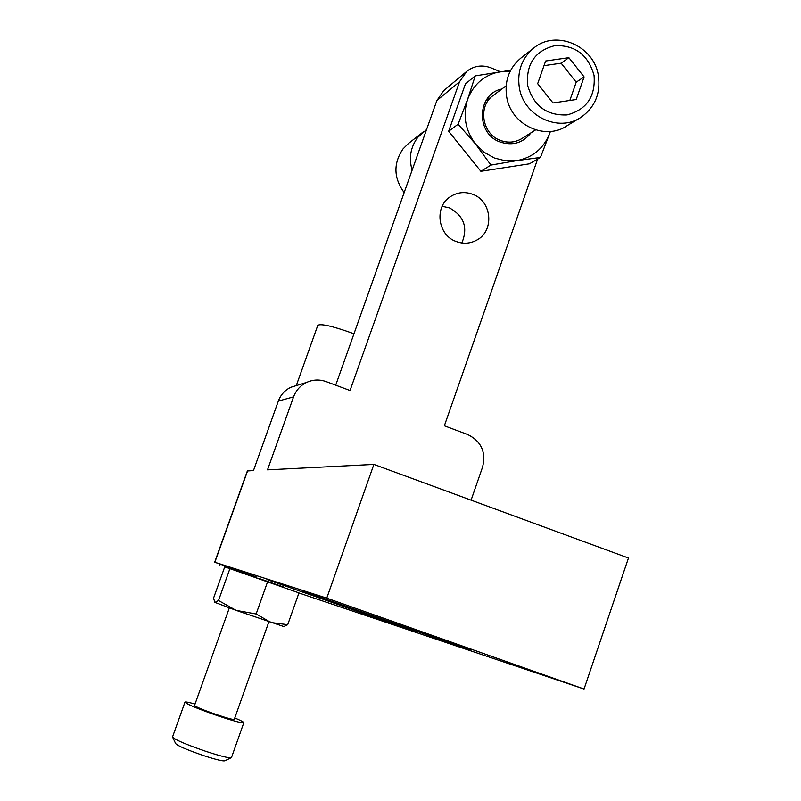 <?xml version="1.0" encoding="UTF-8"?>
<svg xmlns="http://www.w3.org/2000/svg" width="801" height="801" viewBox="0 0 801 801"><rect width="100%" height="100%" fill="white"/><g stroke="black" fill="none" stroke-linecap="round" stroke-linejoin="round"><path stroke-width="1.2" d="M472.75 194.323C464.991 191.459 457.651 192.17 450.723 196.455C434.042 206.358 437.506 235.094 456.139 241.491C463.288 244.125 470.157 243.664 476.735 240.13C494.618 231.058 492.004 201.021 472.75 194.323M461.857 242.973C468.164 227.654 464.029 215.96 449.451 207.88L442.182 206.268M283.524 587.013L259.174 578.502L283.524 587.013M326.758 598.157L584.049 689.04L628.475 558.027L373.887 464.41L326.758 598.157L214.848 562.272L256.891 577.191L224.721 566.898M417.331 632.45L266.933 579.523L417.331 632.45M470.918 650.272L302.217 590.908L470.918 650.272M584.049 689.04L298.933 592.99M214.678 562.222L247.359 470.958L253.476 470.557L278.347 401.051C280.7 394.793 284.846 390.207 290.783 387.284L297.331 385.271M335.709 385.171L436.865 100.566L443.774 90.633L466.783 71.349L459.554 81.752L436.865 100.566M500.194 71.649L490.963 67.855C482.132 64.581 474.082 65.752 466.783 71.349M537.631 159.089L444.355 425.802L467.664 434.522C481.241 441.231 486.217 452.074 482.582 467.053L471.088 500.154M373.887 464.41L267.504 469.847L293.577 396.865C296.04 390.297 300.385 385.481 306.613 382.417C313.021 379.514 319.549 379.253 326.187 381.606L350.037 390.528L459.554 81.752M594.062 75.464C588.324 54.949 575.258 45.016 554.853 45.647C535.138 50.713 526.057 63.88 527.579 85.166C533.426 105.802 546.582 115.724 567.028 114.933C586.622 109.727 595.634 96.571 594.062 75.464M519.298 87.419C517.056 71.269 521.862 58.163 533.706 48.09C555.964 29.196 594.282 45.847 598.407 75.865C600.71 93.437 595.003 107.184 581.276 117.116C558.838 133.006 523.393 116.195 519.298 87.419M533.706 48.09L520.73 58.213C509.146 68.065 504.44 80.871 506.632 96.641C510.627 124.746 545.301 141.146 567.258 125.597L579.113 118.418M584.099 76.916L568.86 57.672L545.631 61.006L537.671 83.694L553 102.969L576.209 99.524L584.099 76.916L576.209 82.183L561.151 63.199L568.86 57.672M569.821 100.475L576.209 82.183M561.151 63.199L543.989 65.672M426.553 129.582L417.772 137.371C410.523 147.154 408.64 158.077 412.135 170.152M423.278 131.865L408.35 143.569L403.023 148.906C393.221 163.414 393.601 177.972 404.165 192.59M510.197 71.199L501.116 71.519C484.965 74.433 473.802 83.694 467.644 99.284C462.588 115.344 465.221 130.253 475.534 144.01L484.124 152.28L494.417 158.027L505.511 160.831L516.815 160.631L490.943 165.076L475.534 144.01L458.112 124.225L467.644 99.284L475.223 75.905L510.688 70.248M475.223 75.905L465.441 83.875L448.65 131.264L458.112 124.225M549.957 132.756L540.435 157.467L516.815 160.631C532.895 157.547 543.939 148.255 549.957 132.756L550.387 131.444M448.65 131.264L480.86 171.304L529.451 163.815L540.435 157.467M480.86 171.304L490.943 165.076M231.018 757.806L224.981 760.73C223.399 761.441 216.15 759.688 203.224 755.473C186.373 749.636 177.161 745.631 175.589 743.468L172.786 737.531M184.961 702.177L172.525 736.99C174.368 739.503 185.371 744.249 205.537 751.248C220.996 756.304 229.637 758.417 231.469 757.586L243.814 722.732C242.232 723.343 233.662 721.06 218.102 715.894C197.797 708.825 186.763 704.239 184.971 702.137C185.431 701.666 188.786 702.307 195.033 704.069M234.783 717.966C240.861 720.53 243.874 722.112 243.814 722.732M229.326 607.939L194.533 705.471C195.764 706.903 203.214 709.996 216.891 714.752C227.394 718.247 233.191 719.789 234.282 719.388L268.876 621.836M353.982 333.767C333.116 326.267 321.061 323.444 317.817 325.296L296.28 385.591M287.709 624.71L298.963 592.9L224.741 566.848L213.537 598.187L214.888 602.452L218.513 600.53L236.135 610.392L256.14 613.997L270.918 622.527L287.709 624.71L283.774 626.552L236.135 610.392L214.628 602.282M229.937 568.55L218.513 600.53M267.594 581.766L256.14 613.997M247.589 470.858L214.848 562.272M293.577 396.865L278.347 401.051M220.225 564.234L219.895 565.146M531.063 132.756C522.973 143.029 512.62 146.092 499.994 141.947C475.554 133.567 476.945 93.687 501.816 89.031M500.305 140.445C508.214 143.299 515.624 142.528 522.552 138.142C515.644 142.528 508.214 143.269 500.245 140.355C482.002 133.937 477.716 106.163 493.046 95.599L493.356 95.359M474.112 241.411L476.735 240.13M220.075 564.174L219.744 565.095M306.613 382.417L290.783 387.284M506.142 85.787L485.616 101.166M535.589 129.902L521.411 138.853"/></g></svg>
